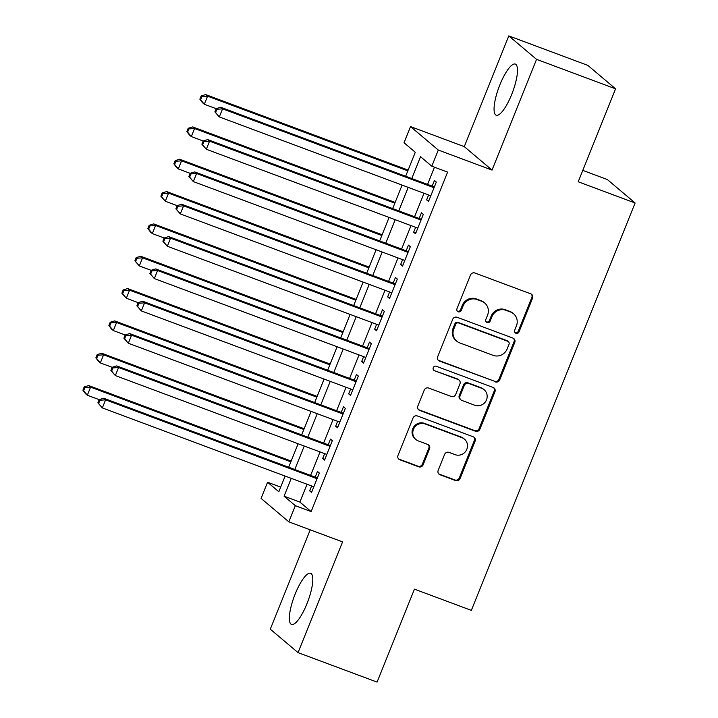 <?xml version="1.0" encoding="UTF-8"?>
<svg xmlns="http://www.w3.org/2000/svg" width="718" height="718" viewBox="0 0 718 718"><rect width="100%" height="100%" fill="white"/><g stroke="black" fill="none" stroke-linecap="round" stroke-linejoin="round"><path stroke-width="1.08" d="M515.946 333.296A2.405 2.307 130.2 0 0 519.015 331.887L532.568 298.167A3.437 3.294 130.2 0 0 530.746 293.833L474.894 273.002A3.437 3.294 130.2 0 0 470.514 275.021L456.962 308.74A2.405 2.307 130.2 0 0 458.237 311.774A2.405 2.307 130.2 0 0 461.306 310.356L463.056 305.994A10.994 10.546 130.2 0 1 477.066 299.541L481.724 301.282A10.994 10.546 130.2 0 1 484.731 303.041A10.994 10.546 130.2 0 1 487.567 315.139L485.817 319.501A2.405 2.307 130.2 0 0 487.091 322.535A2.405 2.307 130.2 0 0 490.161 321.125L491.911 316.755A10.994 10.546 130.2 0 1 505.921 310.302L510.579 312.043A10.994 10.546 130.2 0 1 513.585 313.802A10.994 10.546 130.2 0 1 516.421 325.9L514.671 330.262A2.405 2.307 130.2 0 0 515.946 333.296M514.95 332.551A2.405 2.307 130.2 0 0 518.261 331.249L531.823 297.53A3.437 3.294 130.2 0 0 531.284 294.093M457.24 311.029A2.405 2.307 130.2 0 0 460.552 309.727L462.302 305.365L463.056 305.994M486.095 321.79A2.405 2.307 130.2 0 0 489.407 320.488L491.166 316.126L491.911 316.755M306.927 603.811A27.293 7.243 -69.5 0 0 310.607 573.296A27.293 7.243 -69.5 0 0 295.215 593.93A27.293 7.243 -69.5 0 0 291.535 624.445A27.293 7.243 -69.5 0 0 306.927 603.811M511.629 94.597A27.293 7.243 -69.5 0 0 515.309 64.082A27.293 7.243 -69.5 0 0 499.925 84.715A27.293 7.243 -69.5 0 0 496.237 115.23A27.293 7.243 -69.5 0 0 511.629 94.597M438.168 470.425A3.437 3.294 130.2 0 0 439.999 474.751L455.661 480.593A3.437 3.294 130.2 0 0 460.041 478.583L475.101 441.13A3.437 3.294 130.2 0 0 473.27 436.804L417.418 415.973A3.437 3.294 130.2 0 0 413.038 417.984L397.987 455.436A3.437 3.294 130.2 0 0 399.818 459.762L418.738 466.826A3.437 3.294 130.2 0 0 423.117 464.806L429.561 448.786A3.437 3.294 130.2 0 0 427.74 444.451L418.352 440.951A9.19 8.822 130.2 0 1 414.142 428.009A9.19 8.822 130.2 0 1 425.173 423.97L461.943 437.684A9.19 8.822 130.2 0 1 466.153 450.626A9.19 8.822 130.2 0 1 455.122 454.665L448.992 452.376A3.437 3.294 130.2 0 0 444.613 454.395L438.168 470.425M307.044 484.255L299.882 502.07L311.136 511.584L295.331 505.687L288.833 521.851L261.074 498.4L267.572 482.236L278.826 491.74L285.118 476.079M615.577 88.826L536.552 59.352L508.793 35.9L587.818 65.374L615.577 88.826L578.214 181.771L635.107 202.997L471.349 610.372L414.448 589.146L377.085 682.1L298.051 652.626L342.567 541.893L288.833 521.851M508.793 35.9L464.277 146.634L492.036 170.085L536.552 59.352M492.036 170.085L438.294 150.044L431.796 166.208L420.542 156.703L411.773 178.522M311.136 511.584L447.601 172.105L431.796 166.208M495.339 381.895A3.437 3.294 130.2 0 0 499.719 379.885L514.77 342.432A3.437 3.294 130.2 0 0 512.948 338.106L457.097 317.275A3.437 3.294 130.2 0 0 452.717 319.295L437.666 356.738A3.437 3.294 130.2 0 0 439.488 361.073L494.594 381.267A3.437 3.294 130.2 0 0 498.965 379.248L514.025 341.804A3.437 3.294 130.2 0 0 513.487 338.366M494.935 391.786L479.884 429.229A3.437 3.294 130.2 0 1 475.504 431.249L419.653 410.418A3.437 3.294 130.2 0 1 417.822 406.092L424.266 390.062A3.437 3.294 130.2 0 1 428.646 388.043L451.299 396.489A3.437 3.294 130.2 0 0 455.679 394.478L459.951 383.843A3.437 3.294 130.2 0 0 458.12 379.517L434.543 370.721A2.405 2.307 130.2 0 1 433.439 367.329A2.405 2.307 130.2 0 1 436.329 366.279L493.104 387.451A3.437 3.294 130.2 0 1 494.935 391.786L494.181 391.148L479.13 428.601L479.884 429.229M310.23 529.83L270.291 629.174L298.051 652.626M428.61 194.982L426.645 199.873L428.52 201.453L436.32 182.058L434.444 180.469L432.164 186.133M415.614 227.31L413.649 232.201L415.525 233.79L423.315 214.386L421.439 212.806L419.168 218.46M402.61 259.647L400.644 264.529L402.52 266.118L410.319 246.723L408.443 245.134L406.173 250.788M389.614 291.975L387.648 296.866L389.524 298.446L397.323 279.051L395.447 277.462L393.177 283.125M376.618 324.312L374.652 329.194L376.528 330.783L384.327 311.379L382.452 309.799L380.181 315.453M363.622 356.64L361.657 361.531L363.532 363.111L371.332 343.716L369.456 342.127L367.176 347.79M350.626 388.968L348.661 393.859L350.537 395.438L358.336 376.044L356.46 374.464L354.18 380.118M337.631 421.304L335.665 426.187L337.541 427.775L345.34 408.371L343.464 406.792L341.185 412.446M324.635 453.632L322.669 458.524L324.545 460.103L332.335 440.708L330.459 439.12L328.189 444.783M434.498 167.213L427.578 184.418M424.015 193.268L414.582 216.746M411.019 225.605L401.586 249.083M398.023 257.933L388.591 281.411M385.027 290.26L375.586 313.748M372.032 322.597L362.59 346.076M359.036 354.925L349.594 378.404M346.04 387.262L336.598 410.741M333.035 419.59L323.603 443.069M320.04 451.918L310.607 475.397M311.63 485.96L309.664 490.852L311.54 492.44L319.339 473.036L317.464 471.457L315.193 477.111M635.107 202.997L607.347 179.545L582.792 170.381M280.684 487.127L267.572 482.236M405.652 176.242L415.291 152.261L404.037 142.756L410.534 126.592L438.294 150.044M464.277 146.634L410.534 126.592M291.239 478.359L284.077 496.183L295.331 505.687M408.21 187.38L398.777 210.859M395.214 219.708L385.781 243.187M382.218 252.036L372.777 275.515M369.223 284.373L359.781 307.851M356.227 316.701L346.785 340.179M343.231 349.029L333.789 372.507M330.235 381.366L320.793 404.844M317.23 413.694L307.798 437.172M304.235 446.031L294.802 469.509M288.681 467.221L298.123 443.742M301.677 434.893L311.118 411.414M314.672 402.565L324.114 379.086M327.668 370.228L337.11 346.749M340.673 337.9L350.106 314.421M353.669 305.572L363.102 282.084M366.665 273.235L376.097 249.756M379.66 240.907L389.102 217.428M392.656 208.57L402.098 185.091M299.882 502.07L284.077 496.183M426.645 199.873L428.825 200.69M413.649 232.201L415.83 233.018M400.644 264.529L402.834 265.346M387.648 296.866L389.838 297.683M374.652 329.194L376.842 330.011M361.657 361.531L363.838 362.339M348.661 393.859L350.842 394.676M335.665 426.187L337.846 427.004M322.669 458.524L324.85 459.332M309.664 490.852L311.854 491.668M513.585 313.802L512.84 313.165A10.994 10.546 130.2 0 0 509.825 311.406L510.579 312.043M491.166 316.126A10.994 10.546 130.2 0 1 505.176 309.673L509.825 311.406M484.731 303.041L483.986 302.404A10.994 10.546 130.2 0 0 480.97 300.645L481.724 301.282M462.302 305.365A10.994 10.546 130.2 0 1 476.321 298.912L480.97 300.645M438.195 360.176A3.437 3.294 130.2 0 0 438.743 360.436L494.594 381.267M509.026 344.308A2.405 2.307 130.2 0 0 507.743 341.274L458.721 322.992A2.405 2.307 130.2 0 0 455.661 324.401L453.812 329.006A10.994 10.546 130.2 0 0 456.648 341.104A10.994 10.546 130.2 0 0 459.655 342.863L493.167 355.356A10.994 10.546 130.2 0 0 507.177 348.903L509.026 344.308M508.407 341.66L507.653 341.023A2.405 2.307 130.2 0 0 506.998 340.637L507.743 341.274M456.648 341.104L455.894 340.467A10.994 10.546 130.2 0 1 453.058 328.368L454.907 323.773A2.405 2.307 130.2 0 1 457.976 322.355L506.998 340.637M418.361 409.52A3.437 3.294 130.2 0 0 418.899 409.781L474.751 430.612A3.437 3.294 130.2 0 0 479.13 428.601M459.062 380.064L458.308 379.427A3.437 3.294 130.2 0 0 457.375 378.88L434.543 370.721M474.804 405.257A9.19 8.822 130.2 0 0 484.138 389.748A9.19 8.822 130.2 0 0 481.625 388.276L468.675 383.448A3.437 3.294 130.2 0 0 464.295 385.467L460.023 396.094A3.437 3.294 130.2 0 0 461.845 400.429L474.804 405.257M484.138 389.748L483.394 389.12A9.19 8.822 130.2 0 0 480.872 387.648L481.625 388.276M460.902 399.881L460.157 399.244A3.437 3.294 130.2 0 1 459.269 395.465L463.541 384.83A3.437 3.294 130.2 0 1 467.921 382.811L480.872 387.648M494.181 391.148A3.437 3.294 130.2 0 0 493.652 387.711M464.456 439.156L463.711 438.519A9.19 8.822 130.2 0 0 461.189 437.056L461.943 437.684M415.83 439.479L415.085 438.851A9.19 8.822 130.2 0 1 424.428 423.342L461.189 437.056M398.526 458.874A3.437 3.294 130.2 0 0 399.064 459.134L417.993 466.188A3.437 3.294 130.2 0 0 422.372 464.178L428.817 448.149A3.437 3.294 130.2 0 0 428.278 444.711M438.707 473.853A3.437 3.294 130.2 0 0 439.245 474.122L454.916 479.965A3.437 3.294 130.2 0 0 459.296 477.946L474.347 440.502A3.437 3.294 130.2 0 0 473.808 437.065M408.129 170.085L205.68 94.588L207.556 96.167L204.307 104.254L216.154 108.669M407.815 170.857L207.556 96.167L201.911 96.589L201.166 95.952L199.864 99.183L200.609 99.82L201.911 96.589M200.609 99.82L204.307 104.254L202.431 102.665L199.864 99.183M201.166 95.952L205.68 94.588M434.354 186.949L220.686 107.26L222.562 108.849L434.04 187.712M216.917 109.262L222.562 108.849L219.313 116.926L214.87 111.864L215.615 112.493L216.917 109.262L216.172 108.624L214.87 111.864M430.791 195.799L219.313 116.926L215.615 112.493M220.686 107.26L216.172 108.624M395.133 202.422L192.684 126.915L194.56 128.504L191.311 136.582L203.158 140.997M394.819 203.185L194.56 128.504L188.915 128.917L188.17 128.289L186.868 131.52L187.613 132.148L188.915 128.917M187.613 132.148L191.311 136.582L189.435 135.002L186.868 131.52M188.17 128.289L192.684 126.915M382.138 234.75L179.688 159.252L181.564 160.832L178.315 168.918L190.153 173.334M381.823 235.522L181.564 160.832L175.919 161.254L175.165 160.617L173.873 163.848L174.618 164.485L175.919 161.254M174.618 164.485L178.315 168.918L176.44 167.33L173.873 163.848M175.165 160.617L179.688 159.252M369.142 267.078L166.693 191.58L168.568 193.16L165.319 201.246L177.158 205.662M368.828 267.85L168.568 193.16L162.923 193.582L162.169 192.945L160.868 196.185L161.622 196.813L162.923 193.582M161.622 196.813L165.319 201.246L160.868 196.185M162.169 192.945L166.693 191.58M356.137 299.415L153.697 223.908L155.573 225.497L152.324 233.574L164.162 237.99M355.832 300.178L155.573 225.497L149.927 225.91L149.173 225.281L147.872 228.512L148.626 229.15L149.927 225.91M148.626 229.15L152.324 233.574L150.448 231.995L147.872 228.512M149.173 225.281L153.697 223.908M421.358 219.277L207.69 139.588L209.566 141.177L421.044 220.049M203.921 141.59L209.566 141.177L206.317 149.263L201.875 144.192L202.62 144.83L203.921 141.59L203.167 140.961L201.875 144.192M417.795 228.127L206.317 149.263L202.62 144.83M207.69 139.588L203.167 140.961M408.354 251.605L194.695 171.925L196.57 173.505L408.048 252.377M190.925 173.927L196.57 173.505L193.321 181.591L188.87 176.52L189.624 177.158L190.925 173.927L190.171 173.289L188.87 176.52M404.799 260.463L193.321 181.591L189.624 177.158M194.695 171.925L190.171 173.289M395.358 283.942L181.699 204.253L183.575 205.842L395.053 284.705M177.929 206.254L183.575 205.842L180.326 213.919L175.874 208.857L176.628 209.485L177.929 206.254L177.175 205.626L175.874 208.857M391.804 292.791L180.326 213.919L176.628 209.485M181.699 204.253L177.175 205.626M382.362 316.27L168.703 236.59L170.579 238.17L382.057 317.042M164.934 238.591L170.579 238.17L167.33 246.256L162.878 241.185L163.632 241.822L164.934 238.591L164.18 237.954L162.878 241.185M378.808 325.119L167.33 246.256L163.632 241.822M168.703 236.59L164.18 237.954M343.141 331.743L140.701 256.245L142.577 257.825L139.328 265.911L151.166 270.327M342.836 332.515L142.577 257.825L136.932 258.247L136.178 257.609L134.876 260.84L135.63 261.478L136.932 258.247M135.63 261.478L139.328 265.911L134.876 260.84M136.178 257.609L140.701 256.245M369.366 348.598L155.707 268.918L157.583 270.498L369.052 349.37M151.929 270.919L157.583 270.498L154.334 278.584L149.882 273.522L150.636 274.15L151.929 270.919L151.184 270.282L149.882 273.522M365.803 357.456L154.334 278.584L150.636 274.15M155.707 268.918L151.184 270.282M330.145 364.071L127.705 288.573L129.581 290.162L126.332 298.239L138.17 302.655L136.887 305.85L137.641 306.487L138.933 303.247L138.188 302.619L142.711 301.246L356.37 380.935M329.84 364.843L129.581 290.162L123.927 290.575L123.182 289.937L121.881 293.177L122.634 293.806L123.927 290.575M122.634 293.806L126.332 298.239L121.881 293.177M123.182 289.937L127.705 288.573M142.711 301.246L144.587 302.834L356.056 381.698M138.933 303.247L144.587 302.834L141.329 310.912L136.887 305.85M352.807 389.784L141.329 310.912L137.641 306.487M317.15 396.408L114.7 320.901L116.576 322.49L113.327 330.576L125.174 334.992M316.835 397.171L116.576 322.49L110.931 322.903L110.186 322.274L108.885 325.505L109.63 326.143L110.931 322.903M109.63 326.143L113.327 330.576L111.452 328.988L108.885 325.505M110.186 322.274L114.7 320.901M343.375 413.263L129.707 333.583L131.582 335.162L343.06 414.035M125.937 335.584L131.582 335.162L128.334 343.249L123.891 338.178L124.636 338.815L125.937 335.584L125.192 334.947L123.891 338.178M339.811 422.112L128.334 343.249L124.636 338.815M129.707 333.583L125.192 334.947M304.154 428.736L101.705 353.238L103.58 354.818L100.332 362.904L112.179 367.32M303.84 429.508L103.58 354.818L97.935 355.239L97.19 354.602L95.889 357.833L96.634 358.47L97.935 355.239M96.634 358.47L100.332 362.904L98.456 361.316L95.889 357.833M97.19 354.602L101.705 353.238M330.379 445.591L116.711 365.911L118.587 367.499L330.065 446.363M112.941 367.912L118.587 367.499L115.338 375.577L110.895 370.515L111.64 371.143L112.941 367.912L112.188 367.275L110.895 370.515M326.816 454.449L115.338 375.577L111.64 371.143M116.711 365.911L112.188 367.275M291.158 461.064L88.709 385.566L90.585 387.155L87.336 395.232L99.174 399.648M290.844 461.836L90.585 387.155L84.939 387.567L84.185 386.93L82.893 390.17L83.638 390.798L84.939 387.567M83.638 390.798L87.336 395.232L85.46 393.652L82.893 390.17M84.185 386.93L88.709 385.566M317.374 477.928L103.715 398.239L105.591 399.827L317.069 478.7M99.946 400.24L105.591 399.827L102.342 407.914L97.899 402.843L98.644 403.48L99.946 400.24L99.192 399.612L97.899 402.843M313.82 486.777L102.342 407.914L98.644 403.48M103.715 398.239L99.192 399.612M518.261 331.249L519.015 331.887M460.552 309.727L461.306 310.356M489.407 320.488L490.161 321.125M505.176 309.673L505.921 310.302M476.321 298.912L477.066 299.541M531.823 297.53L532.568 298.167M438.743 360.436L439.488 361.073M514.025 341.804L514.77 342.432M498.965 379.248L499.719 379.885M457.976 322.355L458.721 322.992M454.907 323.773L455.661 324.401M453.058 328.368L453.812 329.006M474.751 430.612L475.504 431.249M418.899 409.781L419.653 410.418M457.375 378.88L458.12 379.517M467.921 382.811L468.675 383.448M463.541 384.83L464.295 385.467M459.269 395.465L460.023 396.094M424.428 423.342L425.173 423.97M428.817 448.149L429.561 448.786M422.372 464.178L423.117 464.806M417.993 466.188L418.738 466.826M399.064 459.134L399.818 459.762M474.347 440.502L475.101 441.13M459.296 477.946L460.041 478.583M454.916 479.965L455.661 480.593M439.245 474.122L439.999 474.751"/></g></svg>
